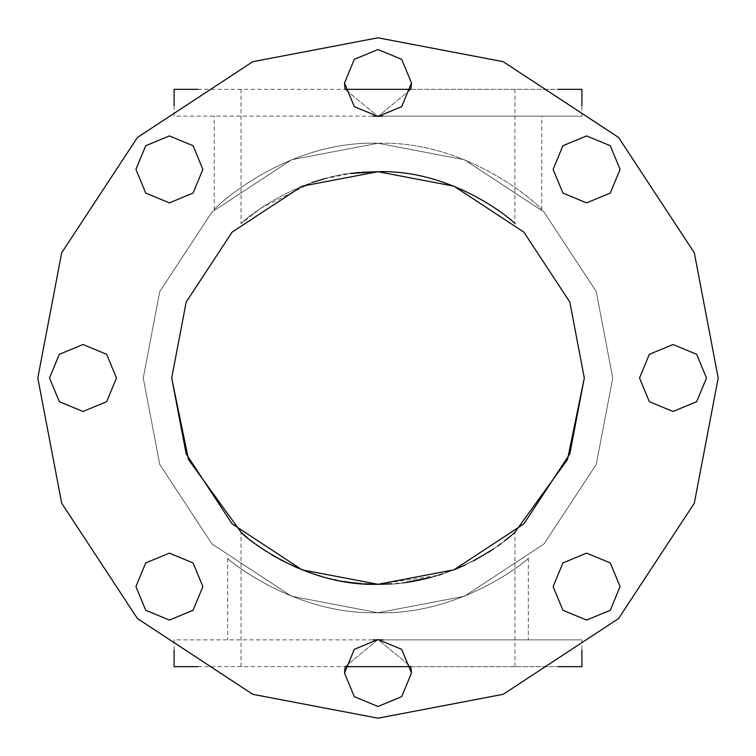 <?xml version="1.0" encoding="UTF-8"?>
<svg xmlns="http://www.w3.org/2000/svg" width="756" height="756" viewBox="0 0 756 756"><rect width="100%" height="100%" fill="white"/><g stroke="black" fill="none" stroke-linecap="round" stroke-linejoin="round"><path stroke-width="0.57" stroke-dasharray="3.78 2.83" d="M718.2 378L694.31 252.778L618.559 137.441L503.222 61.69L378 37.8L252.778 61.69L137.441 137.441L61.69 252.778L37.8 378L61.69 503.222L137.441 618.559L252.778 694.31L378 718.2L503.222 694.31L618.559 618.559L694.31 503.222L718.2 378L694.31 503.222L618.559 618.559L503.222 694.31L378 718.2L252.778 694.31L137.441 618.559L61.69 503.222L37.8 378L61.69 252.778L137.441 137.441L252.778 61.69L378 37.8L503.222 61.69L618.559 137.441L694.31 252.778L718.2 378L694.31 503.222L618.559 618.559L503.222 694.31L378 718.2L252.778 694.31L137.441 618.559L61.69 503.222L37.8 378L61.69 252.778L137.441 137.441L252.778 61.69L378 37.8L503.222 61.69L618.559 137.441L694.31 252.778L718.2 378M378 666.65L581.893 666.65L378 666.65M378 584.303C301.701 586.571 241.287 533.953 241.06 532.3C241.173 533.821 301.635 586.609 378 584.303C454.384 586.59 514.864 533.812 514.94 532.3C514.628 533.972 454.347 586.58 378 584.303L438.111 575.354M197.949 666.65L345.133 666.65L378 639.529L410.867 666.65L558.051 666.65M382.725 639.86L581.893 639.86L581.893 650.33M378 639.86L581.893 639.86L378 639.86M378 612.738C461.443 615.082 528.255 559.705 528.331 558.287C528.35 559.572 461.576 615.1 378 612.738C461.443 615.082 528.255 559.705 528.331 558.287C528.35 559.572 461.576 615.1 378 612.738C294.519 615.1 227.584 559.582 227.669 558.287C227.839 559.657 294.254 615.053 378 612.738C294.519 615.1 227.584 559.582 227.669 558.287C227.839 559.657 294.254 615.053 378 612.738M378 89.35L581.893 89.35L378 89.35M378 171.697C301.701 169.429 241.287 222.047 241.06 223.7C241.173 222.179 301.635 169.391 378 171.697C454.384 169.41 514.864 222.188 514.94 223.7C514.628 222.028 454.347 169.42 378 171.697M241.06 89.35L241.06 223.7L260.886 208.165L312.237 182.461M324.362 178.794L350.463 173.54M410.867 89.35L378 116.471L345.133 89.35L378 116.471L410.867 89.35L558.051 89.35M382.725 116.141L581.893 116.141L581.893 105.67M378 116.141L581.893 116.141L378 116.141M378 143.262C469.826 140.285 541.23 207.116 541.721 209.781C541.164 207.135 470.005 140.304 378 143.262C469.826 140.285 541.23 207.116 541.721 209.781C541.164 207.135 470.005 140.304 378 143.262C286.108 140.257 214.609 207.276 214.279 209.781C214.931 206.983 286.344 140.229 378 143.262C286.108 140.257 214.609 207.276 214.279 209.781C214.931 206.983 286.344 140.229 378 143.262M512.199 534.69L510.583 536.051M500.859 543.734L491.551 550.236M474.229 560.48L465.431 564.855M455.065 569.372L431.449 577.263M405.594 582.451L391.674 583.849M514.751 532.46L511.254 535.494M510.48 536.146L504.639 540.861M497.93 545.86L493.687 548.809M491.523 550.255L490.275 551.077M488.263 552.362L465.498 564.827M465.271 564.93L459.355 567.586M455.556 569.173L442.071 574.097M364.175 583.84L361.595 583.651M351.19 582.555L350.283 582.432M343.867 581.458L324.891 577.348M324.626 577.282L321.527 576.422M312.398 573.596L309.478 572.594M306.775 571.621L304.611 570.808M303.496 570.383L297.335 567.879M279.673 559.364L276.12 557.389M272.056 555.027L265.866 551.162M264.628 550.359L247.231 537.563M612.738 378L596.257 291.589L543.989 212.011L464.411 159.743L378 143.262L291.589 159.743L212.011 212.011L159.743 291.589L143.262 378L159.743 464.411L212.011 543.989L291.589 596.257L378 612.738L464.411 596.257L543.989 543.989L596.257 464.411L612.738 378L596.257 291.589L543.989 212.011L464.411 159.743L378 143.262L291.589 159.743L212.011 212.011L159.743 291.589L143.262 378L159.743 464.411L212.011 543.989L291.589 596.257L378 612.738L464.411 596.257L543.989 543.989L596.257 464.411L612.738 378M514.94 89.35L514.864 223.634M345.133 666.65L378 639.529L410.867 666.65M197.949 89.35L345.133 89.35M174.107 105.67L174.107 116.141L373.275 116.141M174.107 650.33L174.107 639.86L373.275 639.86M241.06 666.65L241.06 532.3M528.331 558.287L528.331 639.86M541.721 209.781L541.721 116.141M214.279 209.781L214.279 116.141M227.669 558.287L227.669 639.86M514.94 666.65L514.94 532.3"/><path stroke-width="1.13" d="M345.133 89.35L344.519 82.999L354.328 106.672L378 116.471L401.672 106.672L411.481 82.999L401.672 59.327L378 49.518L354.328 59.327L344.519 82.999L354.328 106.672L378 116.471L401.672 106.672L411.481 82.999L401.672 59.327L378 49.518L354.328 59.327L344.519 82.999L354.328 59.327L378 49.518L401.672 59.327L411.481 82.999L410.867 89.35L345.133 89.35L344.519 82.999L354.328 59.327L378 49.518L401.672 59.327L411.481 82.999L410.867 89.35M553.118 169.401L562.927 193.073L586.599 202.882L610.272 193.073L620.081 169.401L610.272 145.728L586.599 135.919L562.927 145.728L553.118 169.401L562.927 193.073L586.599 202.882L610.272 193.073L620.081 169.401L610.272 145.728L586.599 135.919L562.927 145.728L553.118 169.401L562.927 145.728L586.599 135.919L610.272 145.728L620.081 169.401L610.272 193.073L586.599 202.882L562.927 193.073L553.118 169.401L562.927 145.728L586.599 135.919L610.272 145.728L620.081 169.401L610.272 193.073L586.599 202.882L562.927 193.073L553.118 169.401M639.529 378L649.328 401.672L673.001 411.481L696.673 401.672L706.482 378L696.673 354.328L673.001 344.519L649.328 354.328L639.529 378L649.328 401.672L673.001 411.481L696.673 401.672L706.482 378L696.673 354.328L673.001 344.519L649.328 354.328L639.529 378L649.328 354.328L673.001 344.519L696.673 354.328L706.482 378L696.673 401.672L673.001 411.481L649.328 401.672L639.529 378L649.328 354.328L673.001 344.519L696.673 354.328L706.482 378L696.673 401.672L673.001 411.481L649.328 401.672L639.529 378M553.118 586.599L562.927 610.272L586.599 620.081L610.272 610.272L620.081 586.599L610.272 562.927L586.599 553.118L562.927 562.927L553.118 586.599L562.927 610.272L586.599 620.081L610.272 610.272L620.081 586.599L610.272 562.927L586.599 553.118L562.927 562.927L553.118 586.599L562.927 562.927L586.599 553.118L610.272 562.927L620.081 586.599L610.272 610.272L586.599 620.081L562.927 610.272L553.118 586.599L562.927 562.927L586.599 553.118L610.272 562.927L620.081 586.599L610.272 610.272L586.599 620.081L562.927 610.272L553.118 586.599M410.867 666.65L411.481 673.001L401.672 696.673L378 706.482L354.328 696.673L344.519 673.001L354.328 696.673L378 706.482L401.672 696.673L411.481 673.001L401.672 649.328L378 639.529L354.328 649.328L344.519 673.001L354.328 696.673L378 706.482L401.672 696.673L411.481 673.001L401.672 649.328L378 639.529L354.328 649.328L344.519 673.001L345.133 666.65L410.867 666.65L411.481 673.001L401.672 696.673L378 706.482L354.328 696.673L344.519 673.001L345.133 666.65M135.919 586.599L145.728 610.272L169.401 620.081L193.073 610.272L202.882 586.599L193.073 562.927L169.401 553.118L145.728 562.927L135.919 586.599L145.728 610.272L169.401 620.081L193.073 610.272L202.882 586.599L193.073 562.927L169.401 553.118L145.728 562.927L135.919 586.599L145.728 562.927L169.401 553.118L193.073 562.927L202.882 586.599L193.073 610.272L169.401 620.081L145.728 610.272L135.919 586.599L145.728 562.927L169.401 553.118L193.073 562.927L202.882 586.599L193.073 610.272L169.401 620.081L145.728 610.272L135.919 586.599M49.518 378L59.327 401.672L82.999 411.481L106.672 401.672L116.471 378L106.672 354.328L82.999 344.519L59.327 354.328L49.518 378L59.327 401.672L82.999 411.481L106.672 401.672L116.471 378L106.672 354.328L82.999 344.519L59.327 354.328L49.518 378L59.327 354.328L82.999 344.519L106.672 354.328L116.471 378L106.672 401.672L82.999 411.481L59.327 401.672L49.518 378L59.327 354.328L82.999 344.519L106.672 354.328L116.471 378L106.672 401.672L82.999 411.481L59.327 401.672L49.518 378M135.919 169.401L145.728 193.073L169.401 202.882L193.073 193.073L202.882 169.401L193.073 145.728L169.401 135.919L145.728 145.728L135.919 169.401L145.728 193.073L169.401 202.882L193.073 193.073L202.882 169.401L193.073 145.728L169.401 135.919L145.728 145.728L135.919 169.401L145.728 145.728L169.401 135.919L193.073 145.728L202.882 169.401L193.073 193.073L169.401 202.882L145.728 193.073L135.919 169.401L145.728 145.728L169.401 135.919L193.073 145.728L202.882 169.401L193.073 193.073L169.401 202.882L145.728 193.073L135.919 169.401M241.23 532.451L188.48 459.497L171.697 378L186.184 453.94L232.12 523.88L302.06 569.816L378 584.303L453.94 569.816L523.88 523.88L569.816 453.94L584.303 378L569.816 302.06L523.88 232.12L453.94 186.184L378 171.697L302.06 186.184L232.12 232.12L186.184 302.06L171.697 378L186.184 453.94L232.12 523.88L302.06 569.816L378 584.303L453.94 569.816L523.88 523.88L569.816 453.94L584.303 378L569.816 302.06L523.88 232.12L453.94 186.184L378 171.697L302.06 186.184L232.12 232.12L186.184 302.06L171.697 378L186.184 453.94L232.12 523.88L302.06 569.816L378 584.303L453.94 569.816L523.88 523.88L569.816 453.94L584.303 378L567.52 459.506L514.751 532.46M718.2 378L694.31 252.778L618.559 137.441L503.222 61.69L378 37.8L252.778 61.69L137.441 137.441L61.69 252.778L37.8 378L61.69 503.222L137.441 618.559L252.778 694.31L378 718.2L503.222 694.31L618.559 618.559L694.31 503.222L718.2 378M378 584.303C301.701 586.571 241.287 533.953 241.06 532.3C241.173 533.821 301.635 586.609 378 584.303L364.175 583.84M558.051 666.65L581.893 666.65L581.893 650.33M373.275 639.86L382.725 639.86M312.237 182.461L324.362 178.794M350.463 173.54L376.743 171.706M558.051 89.35L581.893 89.35L581.893 105.67M373.275 116.141L382.725 116.141M514.94 532.3L512.199 534.69M510.583 536.051L508.741 537.582M508.731 537.592L504.639 540.861M491.551 550.236L474.229 560.48M465.431 564.855L455.065 569.372M431.449 577.263L405.594 582.451M391.674 583.849L379.247 584.293M511.254 535.494L510.48 536.146M500.859 543.734L497.93 545.86M493.687 548.809L491.523 550.255M490.275 551.077L488.263 552.362M459.355 567.586L455.556 569.173M442.071 574.097L438.111 575.354M361.595 583.651L351.19 582.555M350.283 582.432L343.867 581.458M321.527 576.422L312.823 573.738M309.478 572.594L306.775 571.621M304.611 570.808L303.496 570.383M297.335 567.879L279.673 559.364M276.12 557.389L272.056 555.027M265.866 551.162L264.628 550.359M247.231 537.563L243.933 534.804M243.848 534.728L241.816 532.961M241.75 532.904L241.268 532.489M584.303 378L569.816 302.06L523.88 232.12L453.94 186.184L378 171.697L302.06 186.184L232.12 232.12L186.184 302.06L171.697 378L186.184 302.06L232.12 232.12L302.06 186.184L378 171.697L453.94 186.184L523.88 232.12L569.816 302.06L584.303 378M378 171.697C454.384 169.41 514.864 222.188 514.94 223.7C514.628 222.028 454.347 169.42 378 171.697M174.107 105.67L174.107 89.35L197.949 89.35M174.107 650.33L174.107 666.65L197.949 666.65"/></g></svg>
